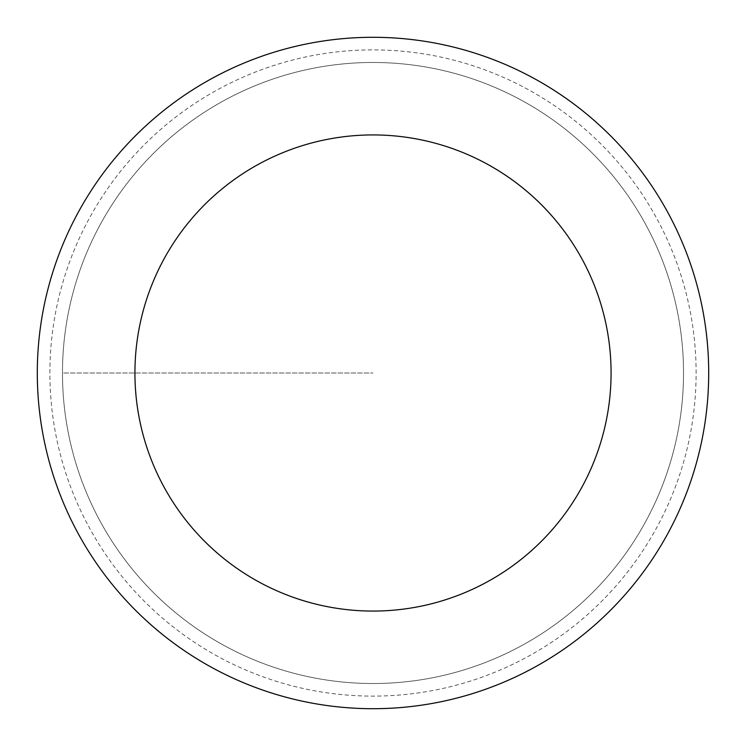 <?xml version="1.0" encoding="UTF-8"?>
<svg xmlns="http://www.w3.org/2000/svg" width="746" height="746" viewBox="0 0 746 746"><rect width="100%" height="100%" fill="white"/><g stroke="black" fill="none" stroke-linecap="round" stroke-linejoin="round"><path stroke-width="0.56" stroke-dasharray="3.73 2.8" d="M62.477 373A310.522 310.522 0 0 0 528.261 641.924A310.522 310.522 0 0 0 528.261 104.076A310.522 310.522 0 0 0 62.477 373A310.522 310.522 0 0 1 528.261 104.076A310.522 310.522 0 0 1 528.261 641.924A310.522 310.522 0 0 1 62.477 373L373 373L62.477 373A310.522 310.522 0 0 1 528.261 104.076A310.522 310.522 0 0 1 528.261 641.924A310.522 310.522 0 0 1 62.477 373M37.3 373A335.7 335.7 0 0 1 540.85 82.274A335.7 335.7 0 0 1 540.85 663.726A335.7 335.7 0 0 1 37.3 373M683.523 373A310.522 310.522 0 0 1 217.739 641.924A310.522 310.522 0 0 1 217.739 104.076A310.522 310.522 0 0 1 683.523 373A310.522 310.522 0 0 0 217.739 104.076A310.522 310.522 0 0 0 217.739 641.924A310.522 310.522 0 0 0 683.523 373M49.889 373A323.111 323.111 0 0 1 534.556 93.175A323.111 323.111 0 0 1 534.556 652.825A323.111 323.111 0 0 1 49.889 373"/><path stroke-width="1.12" d="M134.933 373A238.067 238.067 0 0 1 492.034 166.824A238.067 238.067 0 0 1 492.034 579.176A238.067 238.067 0 0 1 134.933 373M37.3 373A335.7 335.7 0 0 1 540.85 82.274A335.7 335.7 0 0 1 540.85 663.726A335.7 335.7 0 0 1 37.3 373"/></g></svg>
